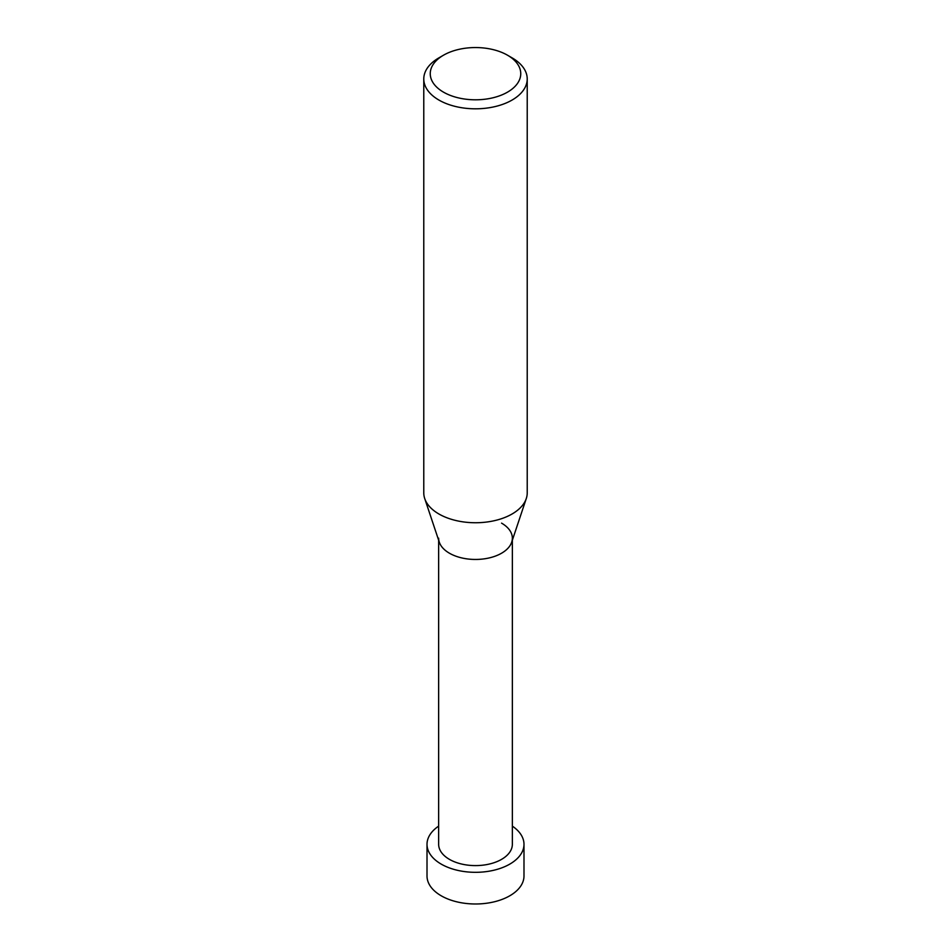 <?xml version="1.0" encoding="UTF-8"?>
<svg xmlns="http://www.w3.org/2000/svg" width="951" height="951" viewBox="0 0 951 951"><rect width="100%" height="100%" fill="white"/><g stroke="black" fill="none" stroke-linecap="round" stroke-linejoin="round"><path stroke-width="1.43" d="M512.066 57.845L507.501 55.206A45.256 26.129 180 0 1 507.501 92.152A45.256 26.129 180 0 1 443.499 92.152A45.256 26.129 180 0 1 443.499 55.206A45.256 26.129 180 0 1 507.501 55.206L512.066 57.845A51.723 29.861 0 0 1 527.223 78.957L527.223 492.891A51.723 29.861 180 0 1 526.283 498.55A51.723 29.861 180 0 1 490.657 521.433A51.723 29.861 180 0 1 438.934 514.004A51.723 29.861 180 0 1 424.717 498.55A51.723 29.861 180 0 1 423.777 492.891L423.777 78.957A51.723 29.861 0 0 0 438.934 100.069A51.723 29.861 0 0 0 495.293 106.536A51.723 29.861 0 0 0 527.223 78.957M443.499 55.206L438.934 57.845A51.723 29.861 0 0 0 423.777 78.957M424.717 498.55L439.314 542.213A36.851 21.279 0 0 0 449.443 553.22A36.851 21.279 0 0 0 486.294 558.522A36.851 21.279 0 0 0 511.686 542.213L526.283 498.55M438.649 538.171A36.851 21.279 0 0 0 449.443 553.22A36.851 21.279 0 0 0 489.599 557.833A36.851 21.279 0 0 0 512.351 538.171A36.851 21.279 0 0 0 501.557 523.133M438.649 540.216L438.649 844.322A36.851 21.279 0 0 0 449.443 859.371A36.851 21.279 0 0 0 489.599 863.983A36.851 21.279 0 0 0 512.351 844.322L512.351 540.216M438.649 826.134A48.489 27.995 0 0 0 427.011 844.322A48.489 27.995 0 0 0 441.216 864.114A48.489 27.995 0 0 0 494.056 870.189A48.489 27.995 0 0 0 523.989 844.322A48.489 27.995 0 0 0 512.351 826.134M523.989 844.322L523.989 875.99A48.489 27.995 180 0 1 494.056 901.857A48.489 27.995 180 0 1 441.216 895.794A48.489 27.995 180 0 1 427.011 875.99L427.011 844.322"/></g></svg>
